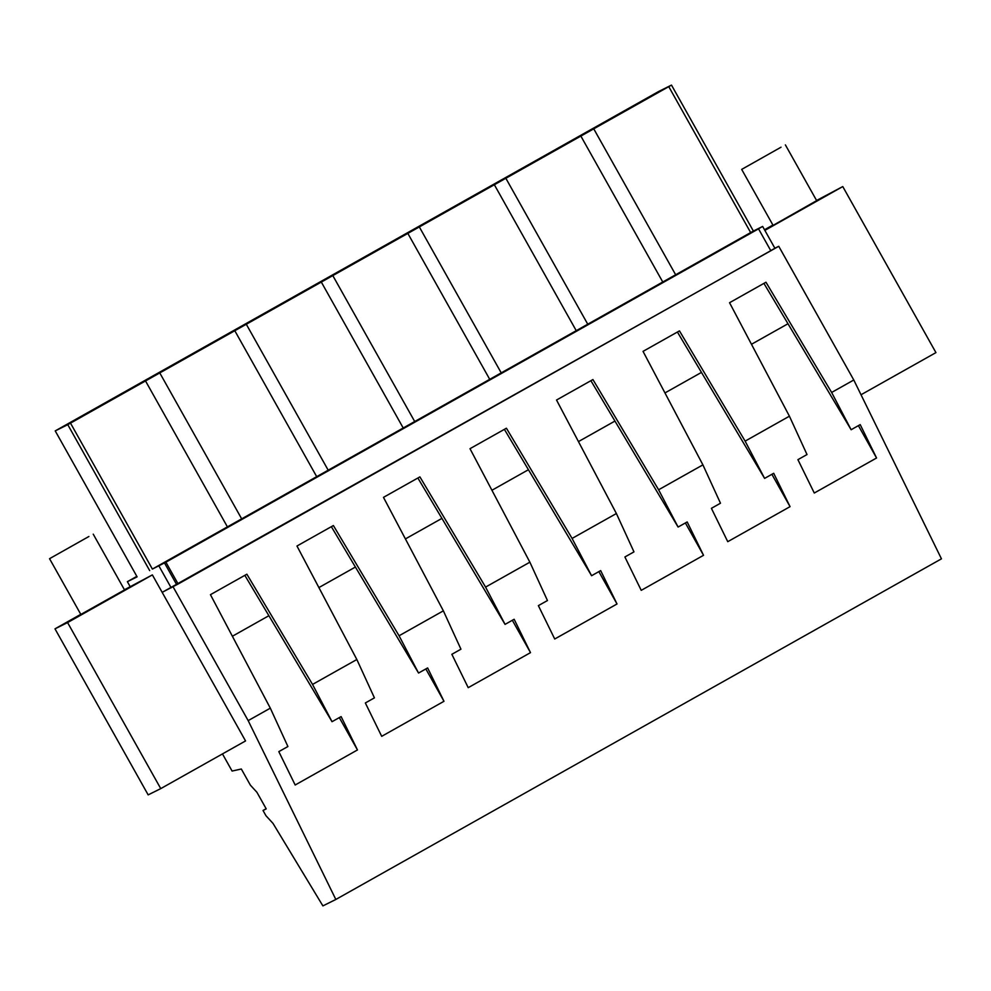 <?xml version="1.0" encoding="UTF-8"?>
<svg xmlns="http://www.w3.org/2000/svg" width="991" height="991" viewBox="0 0 991 991"><rect width="100%" height="100%" fill="white"/><g stroke="black" fill="none" stroke-linecap="round" stroke-linejoin="round"><path stroke-width="1.49" d="M774.863 248.221L778.753 246.288L853.784 379.999L941.45 558.837L335.838 899.469L322.893 905.898L273.008 823.397L265.96 815.717L263.024 810.477L266.145 808.718M80.767 614.333L54.988 628.839L148.167 794.881L160.753 788.613L245.545 740.934L162.177 592.37L778.753 246.288M770.738 250.612L774.9 248.27L762.649 226.444L753.383 231.052L671.489 85.102L658.928 91.345L55.223 430.899L67.772 424.668L668.764 86.638L750.658 232.575L753.383 231.052M758.536 228.847L165.893 562.182L178.145 584.009L770.787 250.673L758.536 228.847L757.112 229.565L762.649 226.444M178.145 584.009L162.152 592.321M222.467 753.903L232.092 771.048L241.333 769.016L250.401 785.182L256.917 792.28L266.232 808.879L263.024 810.477M335.838 899.469L248.171 720.618L270.32 708.169L210.451 594.674L246.87 574.198L312.537 684.422L356.847 659.51L296.966 546.016L333.385 525.527L399.063 635.764L443.361 610.84L383.48 497.358L419.899 476.869L485.578 587.093L529.875 562.182L469.994 448.688L506.413 428.211L572.092 538.435L616.39 513.524L556.521 400.03L592.928 379.553L658.606 489.777L702.904 464.866L643.035 351.371L679.454 330.883L745.121 441.119L789.418 416.195L729.549 302.713L765.969 282.224L831.635 392.461L853.784 379.999M831.635 392.461L851.133 429.735L860.213 424.619L876.564 457.991L814.28 493.022L797.916 459.663L807.008 454.547L789.418 416.195M745.121 441.119L764.606 478.393L773.698 473.289L790.05 506.649L727.753 541.681L711.402 508.321L720.482 503.217L702.904 464.866M658.606 489.777L678.092 527.051L687.184 521.947L703.536 555.307L641.239 590.351L624.887 556.979L633.967 551.876L616.39 513.524M572.092 538.435L591.577 575.721L600.657 570.605L617.021 603.977L554.725 639.009L538.373 605.637L547.453 600.534L529.875 562.182M485.578 587.093L505.063 624.38L514.143 619.264L530.507 652.635L468.21 687.667L451.859 654.308L460.939 649.192L443.361 610.84M399.063 635.764L418.549 673.038L427.629 667.934L443.98 701.294L381.696 736.325L365.345 702.966L374.425 697.85L356.847 659.51M312.537 684.422L332.035 721.696L341.115 716.592L357.466 749.952L295.182 784.996L278.818 751.624L287.91 746.52L270.32 708.169M173.14 586.92L248.171 720.618M861.018 394.752L935.938 352.61L842.771 186.568L764.866 230.395M764.507 229.763L772.906 225.044M816.572 200.479L842.771 186.568M858.404 425.635L876.564 457.991M763.925 283.376L851.133 429.735M764.718 230.135L816.658 200.64M772.968 225.155L764.618 229.949M55.223 430.899L137.117 576.849L127.381 581.68L136.845 576.353M165.893 562.182L152.391 569.069L750.658 232.575M668.764 86.638L671.489 85.102M590.004 130.601L657.826 92.497L590.004 130.601M224.907 335.949L157.086 374.053L224.907 335.949M138.393 384.607L70.572 422.711L138.393 384.607M570.977 141.304L503.143 179.408L570.977 141.304M243.935 325.246L311.769 287.142L243.935 325.246M330.461 276.576L398.283 238.472L330.461 276.576M416.976 227.918L484.797 189.814L416.976 227.918M787.981 323.747L751.475 344.273M593.745 128.83L675.651 274.767M580.862 136.077L662.768 282.014M160.753 788.613L67.586 622.571L152.366 574.891L162.177 592.37M124.445 589.769L152.366 574.891M164.481 562.888L176.72 584.715M158.944 565.997L171.183 587.824M67.772 424.668L149.678 570.605M127.381 581.68L130.131 586.573M339.318 717.608L357.466 749.952M244.827 575.337L332.035 721.696M54.988 628.839L67.586 622.571M80.841 614.445L124.532 589.93M70.497 423.132L152.391 569.069M268.883 615.708L232.377 636.247M145.516 380.94L227.41 526.878M494.348 184.735L576.242 330.684M505.844 178.269L587.75 324.218M771.89 474.293L790.05 506.649M677.41 332.035L764.606 478.393M701.467 372.405L664.961 392.931M407.834 233.393L489.727 379.342M419.329 226.927L501.223 372.876M685.376 522.963L703.536 555.307M590.896 380.693L678.092 527.051M614.953 421.064L578.447 441.602M321.319 282.063L403.213 428.001M332.815 275.597L414.709 421.534M598.861 571.621L617.021 603.977M504.382 429.351L591.577 575.721M528.426 469.722L491.932 490.26M234.793 330.721L316.699 476.659M246.301 324.255L328.194 470.192M512.347 620.279L530.507 652.635M417.868 478.021L505.063 624.38M441.912 518.392L405.418 538.918M159.774 372.913L241.68 518.85M425.833 668.937L443.98 701.294M331.353 526.679L418.549 673.038M355.397 567.05L318.891 587.576M781.032 147.201L741.677 169.399L781.032 147.201M88.905 536.49L49.55 558.689L88.905 536.49M773.166 225.502L741.677 169.399M816.857 200.987L785.38 144.884M81.039 614.792L49.55 558.689M124.73 590.277L93.241 534.174"/></g></svg>
